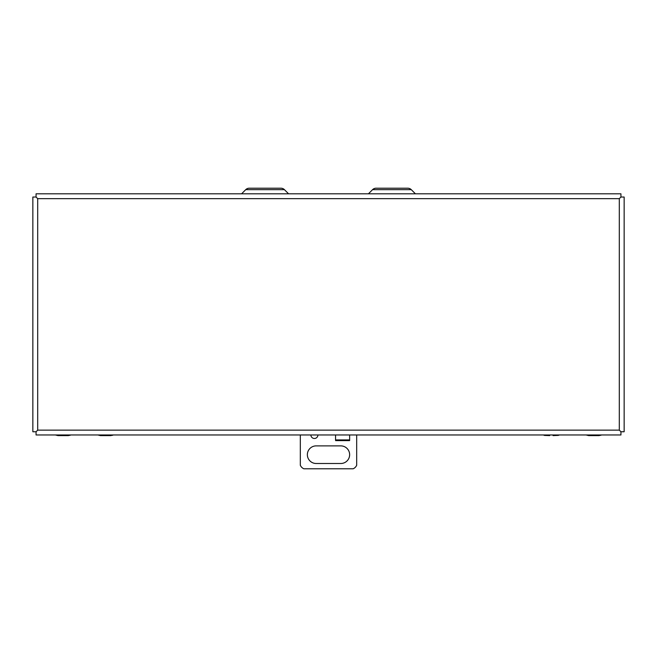 <?xml version="1.0" encoding="UTF-8"?>
<svg xmlns="http://www.w3.org/2000/svg" width="657" height="657" viewBox="0 0 657 657"><rect width="100%" height="100%" fill="white"/><g stroke="black" fill="none" stroke-linecap="round" stroke-linejoin="round"><path stroke-width="0.99" d="M620.931 197.026L624.15 197.026L624.15 431.756L620.939 431.756L620.931 434.975L36.069 434.975L36.069 431.764L32.85 431.756L32.85 197.026L36.069 197.026L36.069 193.807L620.931 193.807L620.931 197.026L619.305 198.66L620.931 197.026M619.305 430.13L620.939 431.756L619.305 430.13L37.695 430.13L36.069 431.764L37.695 430.13L37.695 198.66L36.061 197.026L37.695 198.66L619.305 198.66L619.305 430.13M64.838 435.386L57.923 435.599L68.377 435.599L70.899 434.975M70.159 435.295L64.641 435.599M55.41 434.975L57.923 435.599M544.579 435.427L549.679 435.599L544.579 435.427A5.075 5.075 0 0 1 543.446 434.975M553.063 434.975L553.063 435.599L558.319 435.386A5.075 5.075 0 0 0 559.296 434.975M558.368 435.336L553.063 435.599M549.679 435.599L549.679 434.975M107.321 435.386L100.398 435.599L97.885 434.975L100.398 435.599L110.861 435.599L113.374 434.975M112.634 435.295L107.116 435.599M586.101 434.975L588.623 435.599L599.077 435.599L601.598 434.975M592.704 435.336L588.623 435.599M600.851 435.295L595.874 435.599M317.931 434.975A3.523 3.523 0 0 1 314.407 438.482A3.523 3.523 0 0 1 310.884 434.975M340.835 463.497L316.165 463.497A8.812 8.812 0 0 1 307.361 454.693A8.812 8.812 0 0 1 316.165 445.881L340.835 445.881A8.812 8.812 0 0 1 349.639 454.693A8.812 8.812 0 0 1 340.835 463.497M349.639 434.975L349.639 440.601L349.639 434.975M335.555 439.911L335.546 434.975L335.555 439.911L349.639 439.911M300.315 434.975L300.315 465.263A7.046 7.046 0 0 0 303.838 468.786L353.162 468.786A7.046 7.046 0 0 0 356.685 465.263L356.685 434.975M272.129 188.214L280.95 188.214A4.903 4.903 0 0 1 284.415 189.651L245.743 189.651L241.587 193.807M258.037 188.214L249.208 188.214A4.903 4.903 0 0 0 245.743 189.651M398.963 188.214L407.792 188.214A4.903 4.903 0 0 1 411.257 189.651L415.413 193.807M384.871 188.214L376.05 188.214A4.903 4.903 0 0 0 372.585 189.651L368.421 193.807M280.95 188.214L249.208 188.214M407.792 188.214L376.05 188.214M335.555 440.601L349.639 440.601M411.257 189.651L372.585 189.651M284.415 189.651L288.579 193.807"/></g></svg>
